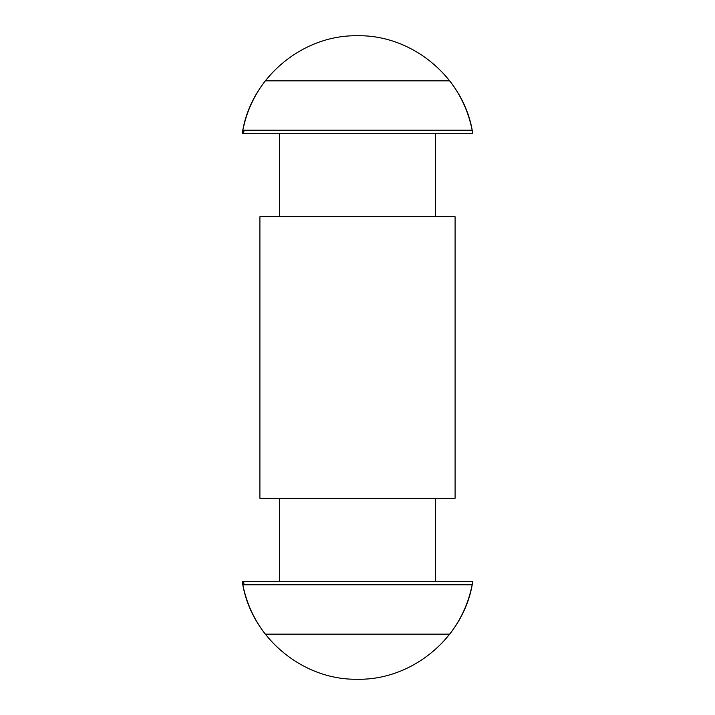 <?xml version="1.0" encoding="UTF-8"?>
<svg xmlns="http://www.w3.org/2000/svg" width="715" height="715" viewBox="0 0 715 715"><rect width="100%" height="100%" fill="white"/><g stroke="black" fill="none" stroke-linecap="round" stroke-linejoin="round"><path stroke-width="1.07" d="M242.85 584.79C246.46 603.004 253.941 619.467 265.301 634.16L449.699 634.16C461.059 619.467 468.54 603.004 472.15 584.79L242.85 584.79C244.476 583.44 244.289 582.412 242.287 581.715L472.713 581.715L242.555 581.697L279.422 581.697L279.422 498.257M279.422 216.743L279.422 133.303M242.85 130.21C246.46 111.996 253.941 95.533 265.301 80.84L449.699 80.84C461.059 95.533 468.54 111.996 472.15 130.21L242.85 130.21C244.476 131.56 244.289 132.588 242.287 133.285C250.348 78.561 301.819 34.838 357.143 35.75C412.707 34.481 464.625 78.301 472.713 133.285L242.287 133.285M472.177 133.285L242.555 133.303M242.287 581.715C250.348 636.439 301.819 680.162 357.143 679.25C412.707 680.519 464.625 636.699 472.713 581.715L472.177 581.715M259.903 216.743L455.098 216.743L455.098 498.257L259.903 498.257L259.903 216.743M472.123 581.697L435.578 581.697L435.578 498.257M435.578 216.743L435.578 133.303"/></g></svg>

